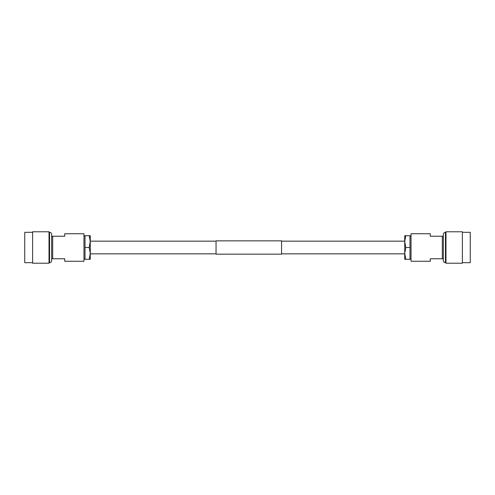 <?xml version="1.0" encoding="UTF-8"?>
<svg xmlns="http://www.w3.org/2000/svg" width="495" height="495" viewBox="0 0 495 495"><rect width="100%" height="100%" fill="white"/><g stroke="black" fill="none" stroke-linecap="round" stroke-linejoin="round"><path stroke-width="0.74" d="M281.568 241.158L404.737 241.158L404.737 241.603L405.789 235.707L404.737 235.707L404.737 253.842L281.568 253.842M216.055 241.158L90.263 241.158L89.211 247.5L90.263 253.397L89.211 259.293L90.263 259.293L90.263 235.707L89.211 235.707L90.263 241.603M216.055 253.842L90.263 253.842M32.614 232.304L24.75 232.304L24.75 262.697L32.614 262.697M32.614 231.778L32.614 263.222L49.017 263.222L49.017 231.778L32.614 231.778M49.017 262.697L49.543 262.697A2.098 2.098 0 0 0 51.635 260.605L51.635 234.395A2.098 2.098 0 0 0 49.543 232.304L49.543 262.697M49.017 232.304L49.543 232.304M64.74 258.767L64.74 261.261L83.977 261.261L83.977 233.739L64.74 233.739L64.74 236.233L52.687 236.233L52.687 258.767L64.74 258.767M51.635 258.767L52.687 258.767M52.687 236.233L51.635 236.233M83.977 235.979L85.022 235.979M83.977 259.021L85.022 259.021M89.211 247.5L85.022 247.5L85.022 259.293L89.211 259.293M85.022 247.5L85.022 235.707L89.211 235.707M462.386 262.697L470.25 262.697L470.25 232.304L462.386 232.304M462.386 263.222L462.386 231.778L445.983 231.778L445.983 263.222L462.386 263.222M445.983 232.304L445.457 232.304A2.098 2.098 0 0 0 443.365 234.395L443.365 260.605A2.098 2.098 0 0 0 445.457 262.697L445.457 232.304M445.983 262.697L445.457 262.697M430.26 236.233L430.26 233.739L411.023 233.739L411.023 261.261L430.26 261.261L430.26 258.767L442.313 258.767L442.313 236.233L430.26 236.233M443.365 236.233L442.313 236.233M442.313 258.767L443.365 258.767M411.023 259.021L409.978 259.021M411.023 235.979L409.978 235.979M409.978 247.5L409.978 259.293L405.789 259.293L404.737 253.397L405.789 247.5L409.978 247.5L409.978 235.707L405.789 235.707M405.789 247.5L404.737 241.603M404.737 253.397L404.737 259.293L405.789 259.293M216.055 254.158L216.055 240.842L281.568 240.842L281.568 254.158L216.055 254.158"/></g></svg>
